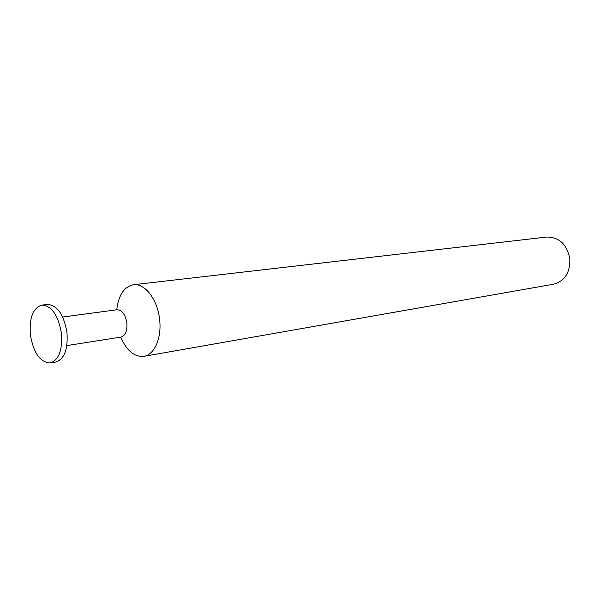 <?xml version="1.0" encoding="UTF-8"?>
<svg xmlns="http://www.w3.org/2000/svg" width="600" height="600" viewBox="0 0 600 600"><rect width="100%" height="100%" fill="white"/><g stroke="black" fill="none" stroke-linecap="round" stroke-linejoin="round"><path stroke-width="0.9" d="M66.847 345.593L120.93 337.095C125.415 335.655 127.395 330.9 126.855 322.837C125.28 314.325 121.98 309.96 116.948 309.75L62.685 317.032M50.295 362.955L55.793 362.025C64.44 359.093 68.153 349.147 66.945 332.197C63.668 314.288 57.157 305.025 47.407 304.425L41.873 305.108C32.925 307.972 29.108 317.985 30.412 335.153C33.668 353.243 40.297 362.513 50.295 362.955C58.912 360.015 62.617 350.032 61.395 333.007C58.102 315.022 51.6 305.722 41.873 305.108M120.735 337.125C126.683 350.73 134.385 357.135 143.835 356.362C154.515 354.9 162.023 337.635 159.555 319.005C157.425 299.257 144.667 282.945 133.41 284.745C124.132 286.702 118.575 295.043 116.745 309.772M143.835 356.362L553.507 284.22C564.81 281.048 570.248 272.55 569.835 258.743C566.903 244.282 559.17 237.053 546.645 237.053L133.41 284.745"/></g></svg>
